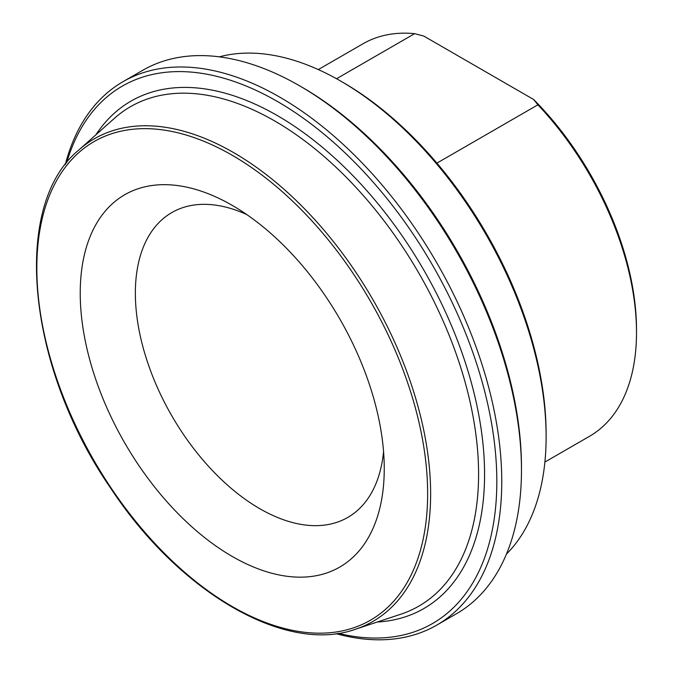 <?xml version="1.0" encoding="UTF-8"?>
<svg xmlns="http://www.w3.org/2000/svg" width="673" height="673" viewBox="0 0 673 673"><rect width="100%" height="100%" fill="white"/><g stroke="black" fill="none" stroke-linecap="round" stroke-linejoin="round"><path stroke-width="1.01" d="M336.55 78.741L414.652 33.65L423.847 36.106L533.647 99.503L537.904 104.811L436.903 163.127M537.904 104.811A226.599 130.831 60 0 1 636.507 332.521L636.507 329.677A223.116 128.812 -120 0 0 533.647 99.503M318.304 69.571L362.983 43.779A226.599 130.831 60 0 1 414.652 33.65M636.507 332.521A226.599 130.831 60 0 1 589.582 436.255L544.903 462.048M246.713 214.536A175.998 101.615 -120 0 0 171.808 212.575A175.998 101.615 -120 0 0 135.357 293.15A175.998 101.615 -120 0 0 259.803 508.704A175.998 101.615 -120 0 0 347.798 517.419A175.998 101.615 -120 0 0 383.56 451.566M80.23 293.15A214.981 124.118 60 0 1 232.244 205.383A214.981 124.118 60 0 1 384.249 468.677A214.981 124.118 60 0 1 232.235 556.445A214.981 124.118 60 0 1 80.23 293.15M66.627 162.925A310.27 179.136 60 0 1 308.125 121.704A310.27 179.136 60 0 1 496.825 481.481A310.27 179.136 60 0 1 338.216 633.327M521.474 470.099L521.474 467.255A310.27 179.136 -120 0 0 302.084 87.254L299.62 85.833A313.753 181.146 60 0 1 521.474 470.099A313.753 181.146 60 0 1 456.496 613.726L436.769 625.116A313.753 181.146 -120 0 0 501.755 481.481A313.753 181.146 -120 0 0 364.8 165.735A313.753 181.146 -120 0 0 123.024 81.677A313.753 181.146 -120 0 0 65.247 164.7M219.339 56.843A290.509 167.728 60 0 1 340.706 81.088A290.509 167.728 60 0 1 546.123 436.895A290.509 167.728 60 0 1 506.441 554.123M546.123 436.895L546.123 434.043A287.026 165.718 -120 0 0 343.171 82.51L340.706 81.088M123.024 81.677L142.743 70.295A313.753 181.146 60 0 1 299.62 85.833M335.987 633.638A313.753 181.146 -120 0 0 436.769 625.116M232.235 155.278A276.342 159.543 60 0 1 401.461 591.432A276.342 159.543 60 0 1 63.018 396.027A276.342 159.543 60 0 1 232.235 155.278M233.615 152.611A278.63 160.872 -120 0 0 78.791 150.029C10.903 205.644 26.937 367.466 111.053 488.724C179.615 592.787 285.874 654.417 355.462 629.247A278.63 160.872 -120 0 0 419.784 413.155A278.63 160.872 -120 0 0 233.615 152.611M78.791 150.029L114.46 118.288A288.355 166.483 60 0 1 274.685 120.963A288.355 166.483 60 0 1 467.356 390.592A288.355 166.483 60 0 1 400.788 614.222L355.462 629.247M377.233 622.037A292.94 169.133 -120 0 0 478.066 411.169A292.94 169.133 -120 0 0 277.436 115.638A292.94 169.133 -120 0 0 95.919 134.785"/></g></svg>
